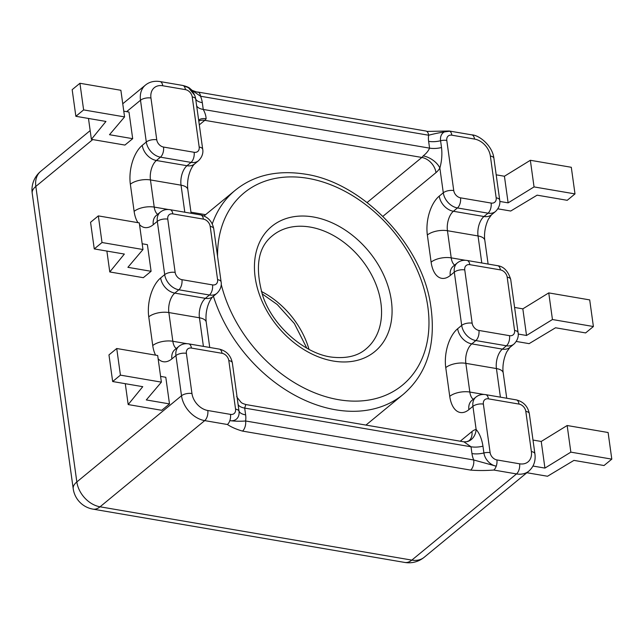 <?xml version="1.0" encoding="UTF-8"?>
<svg xmlns="http://www.w3.org/2000/svg" width="644" height="644" viewBox="0 0 644 644"><rect width="100%" height="100%" fill="white"/><g stroke="black" fill="none" stroke-linecap="round" stroke-linejoin="round"><path stroke-width="0.97" d="M245.775 404.682L244.688 408.087L245.63 414.873A23.86 17.388 -129.5 0 1 245.606 420.983L473.718 459.985L496.234 466.184A7.639 4.001 99.7 0 1 493.811 470.048C485.729 470.659 478.001 470.675 470.627 470.096L242.506 431.094C236.509 429.387 231.47 427.189 227.404 424.501A7.639 4.001 -80.3 0 0 229.828 420.637C234.996 421.289 240.26 421.409 245.606 420.983A7.639 4.001 99.7 0 1 242.506 431.094M463.954 441.856L471.014 446.775L471.955 453.569A23.86 17.388 -129.5 0 0 473.718 459.985A7.639 4.001 99.7 0 1 470.627 470.096M198.674 120.243A14.683 7.841 32.5 0 1 206.104 118.794C206.04 115.944 205.09 112.829 203.246 109.44L202.305 102.654A23.86 17.388 -129.5 0 0 200.542 96.238A7.639 4.001 99.7 0 0 197.788 92.028L425.909 131.03A7.639 4.001 99.7 0 1 428.663 135.232L200.542 96.238L190.383 89.275M448.884 130.957A7.639 4.001 99.7 0 1 449.093 130.982A7.639 4.001 99.7 0 1 449.754 131.207C442.806 132.012 435.779 133.348 428.663 135.232A23.86 17.388 -129.5 0 0 428.63 141.35A14.683 6.48 172.1 0 0 440.577 140.746L441.518 147.532C442.323 154.294 441.768 161.145 439.868 168.092A22.323 11.689 99.7 0 1 435.996 172.616L382.89 216.344M196.734 92.108A7.639 4.001 99.7 0 1 197.587 92.003M188.072 87.528L183.347 85.66A7.639 4.001 -80.3 0 0 182.719 85.443A7.639 4.001 -80.3 0 0 182.687 85.435L159.994 81.555C154.214 80.701 149.352 81.885 145.423 85.105A24.086 17.549 50.5 0 0 140.505 100.239L146.301 142.01A14.683 10.698 50.5 0 0 160.445 157.168A7.639 4.001 -80.3 0 0 163.544 147.057A7.052 5.136 -129.5 0 1 156.75 139.78A7.639 3.373 172.1 0 0 146.301 142.01L142.26 145.335A14.683 10.698 50.5 0 0 156.403 160.493L160.445 157.168L191.035 162.401A7.639 4.001 -80.3 0 0 194.126 152.29L163.544 147.057M367.112 202.53L421.852 157.458A7.639 4.001 -80.3 0 0 423.172 155.904C426.199 153.586 428.332 150.994 429.572 148.136L428.63 141.35M423.172 155.904A14.683 7.841 -147.5 0 1 439.868 168.092L443.297 192.789A7.639 3.373 -7.9 0 1 453.746 190.56A7.052 5.136 50.5 0 0 460.532 197.837L491.122 203.061A7.052 5.136 50.5 0 0 496.17 197.813A7.639 3.373 -7.9 0 1 499.704 200.091L493.908 158.319C492.41 145.303 478.766 134.926 471.786 134.862A7.639 4.001 -80.3 0 1 474.531 139.064L451.838 135.184A7.639 4.001 -80.3 0 0 449.754 131.207A12.8 9.33 50.5 0 0 440.577 140.746A7.639 3.373 -7.9 0 1 446.791 140.432L453.746 190.56M460.243 441.204L471.931 431.577A14.683 10.698 50.5 0 1 468.929 440.81L466.61 441.76A14.683 12.276 79 0 0 466.852 441.712A14.683 12.276 79 0 0 476.133 429.451C479.555 433.46 481.833 439.031 482.96 446.179L483.902 452.965A12.8 9.33 50.5 0 0 496.234 466.184A7.639 4.001 99.7 0 0 496.902 459.929L519.595 463.809A7.639 4.001 99.7 0 1 516.504 473.928L493.811 470.048M197.966 115.171L195.671 98.878A12.8 9.33 50.5 0 0 194.617 95.175A12.8 9.33 50.5 0 0 188.612 87.882A12.8 9.33 50.5 0 0 183.347 85.66A7.639 4.001 -80.3 0 1 185.432 89.637A7.052 5.136 -129.5 0 1 192.226 96.914L199.181 147.033A7.052 5.136 -129.5 0 1 194.126 152.29M188.684 343.864C184.957 343.292 181.713 344.105 178.927 346.319A14.683 10.698 50.5 0 0 175.933 355.552A7.639 3.373 -7.9 0 1 186.382 353.323A7.052 5.136 -129.5 0 1 191.437 348.074A7.639 4.001 99.7 0 0 188.684 343.864L219.274 349.096A7.639 4.001 99.7 0 1 222.019 353.298A7.052 5.136 -129.5 0 1 228.813 360.576L235.551 409.133A7.052 5.136 -129.5 0 1 230.496 414.382A7.639 4.001 99.7 0 1 229.828 420.637A12.8 9.33 50.5 0 0 238.996 411.097L236.895 395.706M116.733 348.509L108.965 354.9L112.66 381.53L142.759 386.674L128.18 404.561L161.725 410.3L169.493 403.909L146.301 399.94L161.378 382.134L157.683 355.504L116.733 348.509L120.428 375.13L112.66 381.53M125.282 383.687L128.18 404.561M106.88 251.071L109.778 271.953L124.356 254.058L94.257 248.914L90.562 222.285L98.331 215.893L102.026 242.522L94.257 248.914M88.478 118.456L91.376 139.337L105.954 121.442L75.863 116.298L72.168 89.669L79.928 83.277L83.623 109.907L75.863 116.298M160.581 376.386L165.798 377.279L169.493 403.909M98.331 215.893L139.281 222.888L142.976 249.518L127.898 267.324L151.09 271.293L147.395 244.664L142.179 243.77M79.928 83.277L120.879 90.281L124.574 116.902L109.496 134.709L132.688 138.677L124.92 145.069L91.376 139.337M123.777 111.154L128.993 112.048L132.688 138.677M83.623 109.907L124.574 116.902M109.778 271.953L143.322 277.685L151.09 271.293M102.026 242.522L142.976 249.518M120.428 375.13L161.378 382.134M532.999 440.061L541.234 441.462L567.155 425.515L608.105 432.51L611.8 459.14L604.032 465.531L573.941 460.388L547.521 476.254L526.881 472.728M516.295 341.449L529.118 343.646L555.539 327.772L585.629 332.924L593.398 326.524L552.447 319.529L526.526 335.476L518.227 334.059M497.893 208.833L510.716 211.031L537.136 195.164L567.235 200.308L574.995 193.908L534.045 186.913L508.124 202.86L499.825 201.443M532.966 466.047L544.929 468.091L570.85 452.144L567.155 425.515M541.234 441.462L544.929 468.091M514.596 307.446L522.831 308.854L526.526 335.476M522.831 308.854L548.752 292.899L552.447 319.529M496.194 174.83L504.429 176.239L508.124 202.86M504.429 176.239L530.35 160.284L534.045 186.913M530.35 160.284L571.3 167.287L574.995 193.908M548.752 292.899L589.703 299.903L593.398 326.524M611.8 459.14L570.85 452.144M313.266 216.964A81.072 59.071 -129.5 0 1 387.221 335.122A81.072 59.071 -129.5 0 1 269.305 314.964A81.072 59.071 -129.5 0 1 313.266 216.964M221.238 284.39A124.542 90.748 50.5 0 0 346.858 400.769A124.542 90.748 50.5 0 0 427.165 302.495A124.542 90.748 50.5 0 0 307.904 178.332A124.542 90.748 50.5 0 0 217.559 256.344M365.953 425.08L403.249 394.378A132.181 96.31 -129.5 0 1 213.406 296.224M212.254 223.943A132.181 96.31 -129.5 0 1 235.205 190.302L204.051 215.949M261.295 291.418A73.432 53.508 -129.5 0 1 309.007 349.37M310.167 227.074A73.432 53.508 50.5 0 0 272.549 235.648C257.809 247.24 254.605 267.477 262.953 296.385C273.547 327.707 306.898 355.134 333.367 357.283C347.18 358.555 358.032 355.81 365.905 349.032A73.432 53.508 50.5 0 0 374.043 279.85A73.432 53.508 50.5 0 0 310.167 227.074M449.093 130.982A7.639 4.001 99.7 0 1 449.126 130.99L471.786 134.862M196.613 105.664A14.683 6.48 -7.9 0 0 203.246 109.44L429.572 148.136A14.683 6.48 172.1 0 0 441.518 147.532M206.104 118.794A7.639 4.001 99.7 0 1 204.776 120.339L421.852 157.458A14.683 10.698 -129.5 0 1 435.996 172.616M190.962 212.182L205.597 214.685M198.787 121.072A14.683 10.698 50.5 0 1 204.776 120.339L199.31 124.847M471.931 431.577A22.323 11.689 99.7 0 1 476.133 429.451L472.929 406.324A14.683 10.698 -129.5 0 1 475.924 397.098L471.778 400.512M238.055 404.311A14.683 6.48 172.1 0 0 244.688 408.087L471.014 446.775A14.683 6.48 172.1 0 0 482.96 446.179M202.305 102.654A14.683 6.48 -7.9 0 1 195.671 98.878A7.639 3.373 172.1 0 0 192.226 96.914M471.955 453.569A14.683 6.48 172.1 0 0 483.902 452.965A7.639 3.373 172.1 0 1 490.116 452.651A7.052 5.136 50.5 0 0 496.902 459.929M235.551 409.133A7.639 3.373 -7.9 0 1 238.996 411.097A14.683 6.48 172.1 0 0 245.63 414.873M197.756 113.65L202.707 149.311A7.639 3.373 172.1 0 0 199.181 147.033M156.75 139.78L150.954 98.017A16.446 11.986 -129.5 0 1 162.739 85.757A7.639 4.001 -80.3 0 0 159.994 81.555M162.739 85.757L185.432 89.637M191.115 213.285L187.823 189.545C186.366 176.681 191.622 166.563 194.52 164.011A14.683 10.698 -129.5 0 1 186.993 165.725L191.035 162.401A14.683 10.698 50.5 0 0 198.553 160.686C203.947 155.389 202.86 149.891 202.707 149.311M150.954 98.017A7.639 3.373 172.1 0 0 140.505 100.239L126.651 111.645M175.152 272.396L167.762 219.145A7.052 5.136 -129.5 0 1 172.817 213.888L203.399 219.121A7.639 4.001 -80.3 0 0 200.654 214.919C207.835 216.722 212.19 221.303 213.719 228.668A7.639 3.373 172.1 0 0 210.194 226.398L217.583 279.649A7.052 5.136 -129.5 0 1 212.528 284.906L181.946 279.673A7.052 5.136 -129.5 0 1 175.152 272.396A7.639 3.373 172.1 0 0 164.703 274.626A14.683 10.698 50.5 0 0 178.847 289.784A7.639 4.001 -80.3 0 0 181.946 279.673M203.399 219.121A7.052 5.136 -129.5 0 1 210.194 226.398M213.719 228.668L221.109 281.927A7.639 3.373 172.1 0 0 217.583 279.649M172.817 213.888A7.639 4.001 -80.3 0 0 170.064 209.686L200.654 214.919M209.735 347.47L206.225 322.161C204.76 309.297 210.024 299.17 212.923 296.626L216.956 293.302A14.683 10.698 50.5 0 1 209.437 295.016L205.396 298.341L174.806 293.109L178.847 289.784L209.437 295.016A7.639 4.001 -80.3 0 0 212.528 284.906M167.762 219.145A7.639 3.373 172.1 0 0 157.313 221.367L164.703 274.626L160.662 277.95A14.683 10.698 50.5 0 0 174.806 293.109A14.683 7.688 99.7 0 0 168.857 312.557L199.439 317.79A14.683 7.688 99.7 0 1 205.396 298.341A14.683 10.698 -129.5 0 0 212.923 296.626M170.064 209.686C166.345 209.107 163.093 209.928 160.308 212.142A14.683 10.698 50.5 0 0 157.313 221.367L153.272 224.692A29.374 15.376 99.7 0 1 139.515 224.603M230.496 414.382L207.803 410.51A7.639 4.001 99.7 0 1 204.712 420.621L227.404 424.501M207.803 410.51A16.446 11.986 -129.5 0 1 191.96 393.524L186.382 353.323M174.79 349.732L174.894 349.644A14.683 10.698 50.5 0 0 171.892 358.877L175.933 355.552L181.511 395.754A7.639 3.373 -7.9 0 1 191.96 393.524M90.16 130.603L40.749 171.296A24.086 17.549 50.5 0 0 35.831 186.43A24.086 10.634 172.1 0 0 32.2 193.2L73.207 488.707A24.086 10.634 172.1 0 1 76.837 481.937L181.511 395.754A24.086 17.549 50.5 0 0 204.712 420.621L100.037 506.804A24.086 12.614 99.7 0 1 93.002 509.138L404.794 562.445A24.086 24.086 0 0 0 424.171 557.302A24.086 17.549 -129.5 0 1 411.83 560.111A24.086 12.614 99.7 0 1 404.794 562.445M191.437 348.074L222.019 353.298M228.813 360.576A7.639 3.373 -7.9 0 1 232.339 362.854L237.064 396.946M187.823 189.545A14.683 6.48 172.1 0 0 181.045 185.174A14.683 7.688 99.7 0 1 186.993 165.725L156.403 160.493A14.683 7.688 99.7 0 0 150.455 179.942L181.045 185.174L184.796 212.206M168.334 209.501L154.222 207.094L150.455 179.942A14.683 6.48 172.1 0 0 130.354 184.224A29.374 15.376 99.7 0 1 142.26 145.335M157.635 214.347A14.683 7.688 99.7 0 1 154.222 207.094A14.683 6.48 172.1 0 0 134.121 211.377L130.354 184.224M156.17 215.555L156.275 215.466A14.683 10.698 50.5 0 0 153.272 224.692M137.985 222.671A29.374 15.376 99.7 0 1 134.121 211.377M206.225 322.161A14.683 6.48 172.1 0 0 199.439 317.79L203.407 346.383M186.953 343.687L172.842 341.272L168.857 312.557A14.683 6.48 172.1 0 0 148.756 316.84A29.374 15.376 99.7 0 1 160.662 277.95M176.255 348.525A14.683 7.688 99.7 0 1 172.842 341.272A14.683 6.48 172.1 0 0 152.741 345.554L148.756 316.84M171.892 358.877A29.374 15.376 99.7 0 1 158.134 358.788M155.598 355.15A29.374 15.376 99.7 0 1 152.741 345.554M424.171 557.302L528.845 471.11A24.086 17.549 -129.5 0 1 516.504 473.928L411.83 560.111L100.037 506.804A24.086 17.549 50.5 0 1 76.837 481.937L35.831 186.43L92.744 139.571M451.838 135.184A7.052 5.136 50.5 0 0 446.791 140.432M499.704 200.091C499.849 200.67 500.935 206.169 495.55 211.465A14.683 10.698 -129.5 0 1 488.023 213.18L457.441 207.948A7.639 4.001 -80.3 0 0 460.532 197.837M439.256 196.114A29.374 15.376 -80.3 0 0 427.35 235.004A14.683 6.48 -7.9 0 1 447.451 230.721A14.683 7.688 99.7 0 1 453.4 211.272L457.441 207.948A14.683 10.698 -129.5 0 1 443.297 192.789L439.256 196.114A14.683 10.698 50.5 0 0 453.4 211.272L483.99 216.505L488.023 213.18A7.639 4.001 -80.3 0 0 491.122 203.061M496.17 197.813L490.374 156.041A7.639 3.373 -7.9 0 1 493.908 158.319M490.374 156.041A16.446 11.986 50.5 0 0 474.531 139.064M514.572 330.428A7.639 3.373 -7.9 0 1 518.098 332.698C518.251 333.286 519.338 338.776 513.952 344.073A14.683 10.698 -129.5 0 1 506.426 345.788A7.639 4.001 -80.3 0 0 509.525 335.677A7.052 5.136 50.5 0 0 514.572 330.428L507.182 277.17A7.052 5.136 50.5 0 0 500.396 269.892L469.806 264.668A7.639 4.001 -80.3 0 0 467.061 260.466C463.334 259.886 460.082 260.707 457.304 262.921L453.167 266.326M457.659 328.73A29.374 15.376 -80.3 0 0 445.753 367.619A14.683 6.48 -7.9 0 1 465.845 363.337A14.683 7.688 99.7 0 1 471.802 343.888A14.683 10.698 50.5 0 1 457.659 328.73L461.7 325.397A7.639 3.373 -7.9 0 1 472.149 323.175A7.052 5.136 50.5 0 0 478.935 330.453A7.639 4.001 -80.3 0 1 475.844 340.563L471.802 343.888L502.392 349.12L506.426 345.788L475.844 340.563A14.683 10.698 -129.5 0 1 461.7 325.397L454.31 272.146A14.683 10.698 -129.5 0 1 457.304 262.921M481.784 262.977L478.033 235.946L447.451 230.721L451.219 257.866A14.683 6.48 -7.9 0 0 431.118 262.156A29.374 15.376 -80.3 0 0 450.269 275.471L454.31 272.146A7.639 3.373 -7.9 0 1 464.759 269.917L472.149 323.175M469.806 264.668A7.052 5.136 50.5 0 0 464.759 269.917M500.396 269.892A7.639 4.001 -80.3 0 0 497.643 265.69L467.061 260.466M507.182 277.17A7.639 3.373 -7.9 0 1 510.708 279.448C508.116 271.092 503.753 266.503 497.643 265.69M478.935 330.453L509.525 335.677M528.845 471.11C533.796 466.699 535.816 460.935 534.906 453.827A7.639 3.373 172.1 0 0 531.381 451.557L525.802 411.355A7.052 5.136 50.5 0 0 519.016 404.078L488.426 398.845A7.052 5.136 50.5 0 0 483.378 404.102L490.116 452.651M519.595 463.809A16.446 11.986 50.5 0 0 531.381 451.557M519.016 404.078A7.639 4.001 99.7 0 0 516.263 399.876C523.451 401.679 527.806 406.259 529.328 413.625A7.639 3.373 172.1 0 0 525.802 411.355M516.263 399.876L485.681 394.643A7.639 4.001 99.7 0 1 488.426 398.845M483.378 404.102A7.639 3.373 172.1 0 0 472.929 406.324L468.888 409.648A14.683 10.698 -129.5 0 1 471.883 400.423M431.118 262.156L427.35 235.004M484.819 240.325A14.683 6.48 -7.9 0 0 478.033 235.946A14.683 7.688 99.7 0 1 483.99 216.505A14.683 10.698 -129.5 0 0 491.509 214.79L488.402 219.169C484.529 227.171 484.055 235.857 484.819 240.325L488.112 264.064M450.269 275.471A14.683 10.698 -129.5 0 1 453.263 266.246M454.624 265.119A14.683 7.688 99.7 0 1 451.219 257.866L465.33 260.281M445.753 367.619L449.737 396.334A14.683 6.48 -7.9 0 1 469.83 392.051L483.942 394.458M500.404 397.163L496.435 368.561L465.845 363.337L469.83 392.051A14.683 7.688 99.7 0 0 473.243 399.304M503.222 372.94A14.683 6.48 -7.9 0 0 496.435 368.561A14.683 7.688 99.7 0 1 502.392 349.12A14.683 10.698 -129.5 0 0 509.911 347.398L506.804 351.785C502.932 359.787 502.457 368.465 503.222 372.94L506.731 398.242M449.737 396.334A29.374 15.376 -80.3 0 0 468.888 409.648M403.249 394.378C428.099 372.957 437.01 341.835 429.991 301.022C419.292 241.291 360.857 182.139 305.151 174.13C277.178 169.799 253.865 175.192 235.205 190.302M306.834 348.179L294.34 323.497L277.242 304.515L262.044 293.785M426.843 131.432L449.126 130.998M182.88 85.475L189.062 87.826L190.906 89.733M197.491 92.261L192.21 90.41L189.956 88.461C189.207 87.512 186.792 86.513 182.719 85.451M197.813 114.069L197.708 113.255M463.93 441.832L466.659 441.752M237.113 397.243L237.008 396.575C235.978 395.883 237.338 397.823 241.106 402.379C241.742 403.104 243.464 403.852 246.274 404.625M194.617 95.175L188.612 87.882M216.956 293.302C222.349 288.005 221.262 282.507 221.109 281.927M219.274 349.096C226.455 350.899 230.81 355.488 232.339 362.854M194.52 164.011L198.553 160.686M156.275 215.466L160.308 212.142M174.894 349.644L178.927 346.319M40.749 171.296A24.086 24.086 0 0 0 32.2 193.2M145.423 85.105L122.746 103.773M73.207 488.707A24.086 24.086 0 0 0 93.002 509.138M463.962 441.84L246.241 404.617M510.708 279.448L518.098 332.698M529.328 413.625L534.906 453.827M485.681 394.643C481.954 394.064 478.701 394.885 475.924 397.098M495.55 211.465L491.509 214.79M513.952 344.073L509.911 347.398"/></g></svg>
